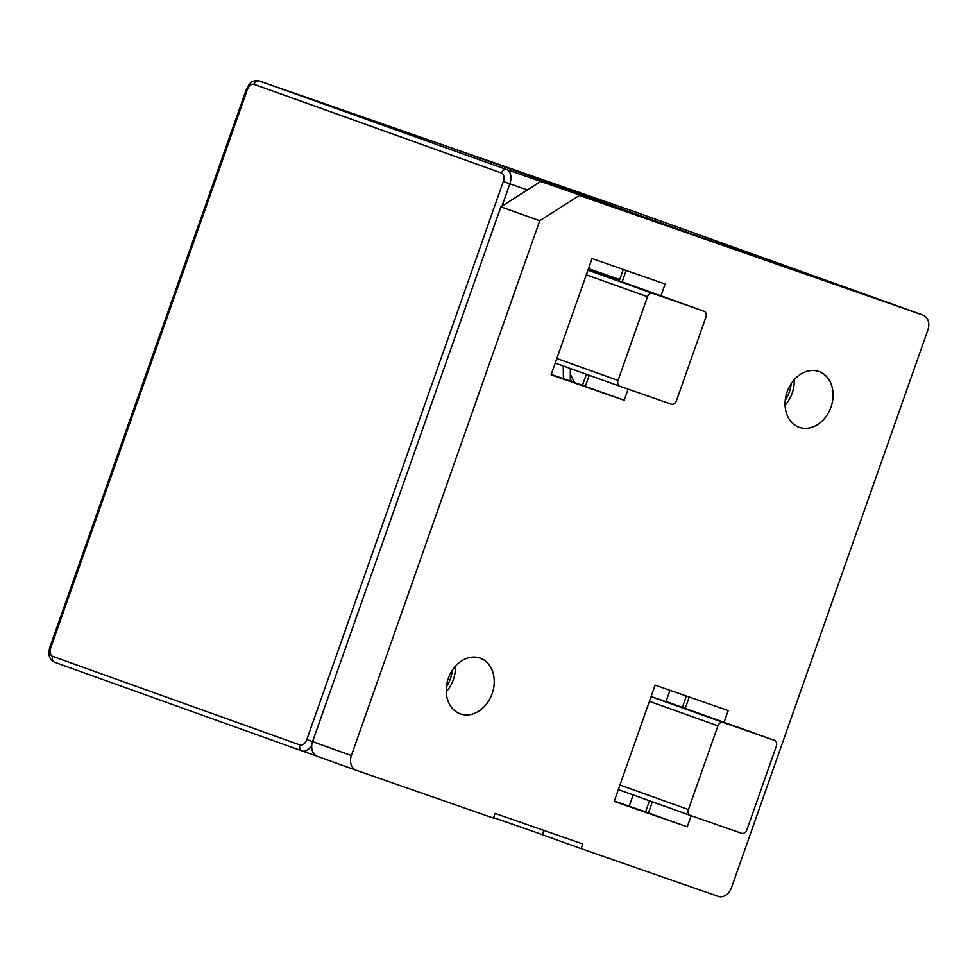<?xml version="1.0" encoding="UTF-8"?>
<svg xmlns="http://www.w3.org/2000/svg" width="977" height="977" viewBox="0 0 977 977"><rect width="100%" height="100%" fill="white"/><g stroke="black" fill="none" stroke-linecap="round" stroke-linejoin="round"><path stroke-width="1.47" d="M581.144 848.634L718.168 896.361A12.322 9.672 109.7 0 0 731.394 887.922L927.918 329.872A12.322 9.672 109.7 0 0 922.935 315.082A12.322 9.672 109.7 0 0 922.874 315.058L579.398 195.424L539.719 220.753L351.378 755.551A12.322 9.672 109.7 0 0 356.361 770.34A12.322 9.672 109.7 0 0 356.422 770.352L493.446 818.091L495.083 813.438L582.78 843.981L581.144 848.634L542.308 834.712L543.823 830.413M460.399 713.906A29.579 23.216 -70.3 0 1 460.252 713.845A29.579 23.216 -70.3 0 1 448.37 678.172A29.579 23.216 -70.3 0 1 480.208 658.156A29.579 23.216 -70.3 0 1 492.115 693.731A29.579 23.216 -70.3 0 1 460.399 713.906M799.247 427.315A29.579 23.216 -70.3 0 1 799.101 427.267A29.579 23.216 -70.3 0 1 787.218 391.582A29.579 23.216 -70.3 0 1 819.056 371.565A29.579 23.216 -70.3 0 1 830.963 407.153A29.579 23.216 -70.3 0 1 799.247 427.315M628.101 389.127L624.181 400.277L551.101 374.814L592.038 258.551L665.117 284.014L660.965 295.799M691.191 815.722L687.258 826.86L614.179 801.409L655.127 685.146L728.207 710.597L724.079 722.321M689.249 697.028L685.256 708.374L689.249 697.028M614.313 801.03L645.553 811.911L649.473 800.786L645.553 811.911L648.435 812.949L652.343 801.812L648.435 812.949L687.258 826.86M626.159 270.446L622.129 281.889L626.159 270.446M586.371 374.252L582.463 385.329L585.345 386.355L589.241 375.278L585.345 386.355L624.181 400.277M884.173 301.185A12.322 9.672 109.7 0 0 884.112 301.172A12.322 9.672 109.7 0 0 884.038 301.148L579.398 195.424M585.345 386.355L551.223 374.472L585.345 386.355M539.719 220.753L500.883 206.843L312.555 741.628A12.322 9.672 109.7 0 0 317.525 756.418A12.322 9.672 109.7 0 0 317.586 756.442L356.3 770.316M794.24 379.674A29.579 23.216 -70.3 0 1 785.081 405.235A29.579 23.216 -70.3 0 0 794.24 379.674M455.392 666.265A29.579 23.216 -70.3 0 1 446.233 691.826A29.579 23.216 -70.3 0 0 455.392 666.265M648.435 812.949L614.301 801.055L648.435 812.949M540.574 181.502L500.883 206.843M688.419 709.534A4.934 3.871 109.7 0 0 688.064 709.387L651.122 696.516L688.028 709.4A4.909 3.847 109.7 0 0 688.052 709.412A4.909 3.847 109.7 0 0 688.028 709.4L774.334 740.322A4.909 3.847 109.7 0 0 774.334 740.322L723.175 722.504A4.909 3.847 109.7 0 0 717.912 725.862L688.431 809.567A4.909 3.847 109.7 0 0 690.409 815.453A4.909 3.847 109.7 0 0 690.434 815.465L741.592 833.283A4.909 3.847 109.7 0 0 746.855 829.925L776.336 746.208A4.909 3.847 109.7 0 0 774.358 740.334L688.052 709.412M618.099 280.448A4.934 3.871 109.7 0 0 617.672 280.252A4.934 3.871 109.7 0 0 617.635 280.24L588.032 269.921M688.064 709.387A4.934 3.871 109.7 0 0 688.04 709.375L666.082 701.51L688.064 709.387M619.418 280.399L616.914 279.984M570.312 381.091L570.287 368.488M591.781 270.971L588.301 269.163M617.684 280.289A4.897 3.835 109.7 0 0 617.659 280.277L588.02 269.957M617.635 280.24L588.13 269.664L617.672 280.252A4.897 3.835 109.7 0 0 617.623 280.277L703.928 311.199L652.77 293.381A4.897 3.835 109.7 0 0 647.519 296.727L618.038 380.444A4.897 3.835 109.7 0 0 620.016 386.306A4.897 3.835 109.7 0 0 620.041 386.318L671.199 404.136A4.897 3.835 109.7 0 0 676.45 400.778L705.931 317.073A4.897 3.835 109.7 0 0 703.953 311.211A4.897 3.835 109.7 0 0 703.928 311.199M254.069 84.352L501.457 173.002A7.401 4.58 109.2 0 1 503.314 181.527L306.79 739.577A7.401 4.58 109.2 0 1 300.024 744.999L52.636 656.361A7.401 4.58 109.2 0 1 50.78 647.836L247.291 89.786A7.401 4.58 109.2 0 1 254.069 84.352A4.934 3.871 -70.3 0 1 259.357 80.981A12.322 7.645 109.2 0 1 259.357 80.981L445.707 145.891L693.108 234.541A12.322 7.645 109.2 0 1 693.926 234.92A12.322 7.645 -70.8 0 0 693.108 234.541L445.707 145.891A12.322 7.645 109.2 0 1 445.707 145.891A12.322 7.645 -70.8 0 0 445.671 145.878A12.322 7.645 109.2 0 0 445.634 145.866M495.461 813.56A12.322 7.645 109.2 0 1 494.85 814.11A12.322 7.645 -70.8 0 0 495.461 813.56M582.463 385.329L551.223 374.447M623.277 269.432L619.259 280.851M452.351 670.21A29.579 23.216 -70.3 0 1 446.391 686.855M791.199 383.619A29.579 23.216 -70.3 0 1 785.239 400.265M686.367 696.027L682.373 707.348L686.367 696.027M884.038 301.148L922.874 315.058M306.79 739.577L351.378 755.551M574.598 382.593L570.36 374.35M563.399 378.685L563.253 365.96M556.841 358.51L618.038 380.444M620.016 386.306L555.229 363.09L619.992 386.294M586.322 274.806L647.519 296.727M587.959 270.153L652.77 293.381M690.409 815.453L618.331 789.624L690.385 815.441M651.073 696.662L723.175 722.504M649.424 701.327L717.912 725.862M619.955 785.032L688.431 809.567M880.277 299.829A12.322 7.645 -70.8 0 0 879.459 299.45L632.058 210.8L259.32 80.969L506.745 169.619A12.322 7.645 109.2 0 1 509.847 183.823L527.372 189.929M503.314 181.527L509.847 183.823L501.995 206.123M501.457 173.002A4.934 3.871 109.7 0 1 506.745 169.619L879.459 299.45A4.934 3.871 -70.3 0 1 879.483 299.45A4.934 3.871 -70.3 0 1 879.593 299.499M302.125 750.959L316.487 755.954L302.076 750.934A12.322 7.645 109.2 0 1 302.04 750.922A4.934 3.871 -70.3 0 1 302.015 750.922A4.934 3.871 -70.3 0 1 300.024 744.999M301.991 750.91L54.651 662.284A4.934 3.871 109.7 0 0 54.651 662.284L302.076 750.934A12.322 7.645 109.2 0 0 311.736 745.292M247.291 89.786L246.302 89.42L49.778 647.47C47.788 654.846 49.4 659.78 54.627 662.272A4.934 3.871 109.7 0 1 52.636 656.361M50.78 647.836L49.778 647.47M542.345 834.627L493.605 817.651L542.345 834.627M670.014 690.336L666.009 701.706M633.169 794.948L629.2 806.22M880.533 299.927L632.095 210.812A4.934 3.871 109.7 0 0 632.095 210.812A4.934 3.871 109.7 0 0 632.058 210.8A12.322 7.645 -70.8 0 0 632.021 210.788A12.322 7.645 -70.8 0 0 631.985 210.776L445.671 145.878M317.525 756.418L356.361 770.34M884.112 301.172L922.935 315.082M571.716 381.58L570.336 379.064M588.484 268.638L619.723 279.52M617.659 280.277L703.953 311.211M259.32 80.969C249.526 79.784 249.453 84.535 246.302 89.42"/></g></svg>
